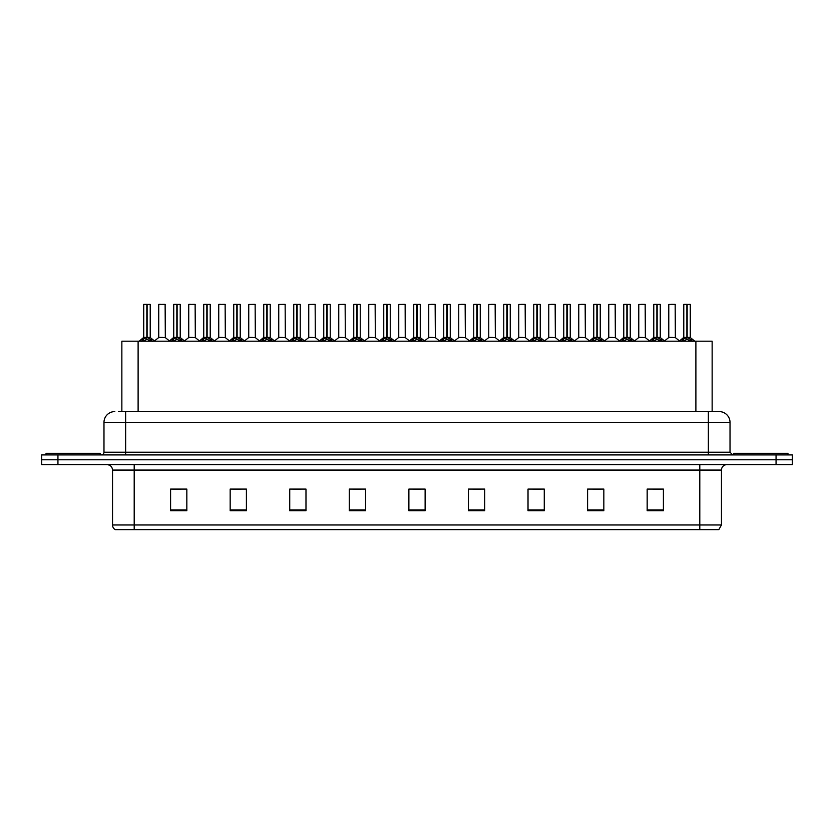 <?xml version="1.0" encoding="UTF-8"?>
<svg xmlns="http://www.w3.org/2000/svg" width="834" height="834" viewBox="0 0 834 834"><rect width="100%" height="100%" fill="white"/><g stroke="black" fill="none" stroke-linecap="round" stroke-linejoin="round"><path stroke-width="1.25" d="M121.858 411.589L121.858 341.179L712.142 341.179L712.142 411.589M721.462 524.982L718.814 529.642L699.799 529.642L699.799 524.982L721.462 524.982L721.462 470.074A5.411 5.411 0 0 1 726.883 464.653M699.799 529.642L115.186 529.642A5.411 5.411 0 0 1 112.538 524.982L112.538 470.074C112.215 466.779 110.411 464.976 107.117 464.653M792.3 464.653L792.3 459.784L41.7 459.784L41.7 464.653L57.942 464.653L57.942 459.784L41.7 459.784L41.7 454.905L57.942 454.905L57.942 459.784L792.3 459.784L792.3 464.653L57.942 464.653M663.405 510.742L663.405 489.078L647.163 489.078L647.163 510.742L663.405 510.742M603.837 510.742L603.837 489.078L587.595 489.078L587.595 510.742L603.837 510.742M544.268 510.742L544.268 489.078L528.016 489.078L528.016 510.742L544.268 510.742M484.7 510.742L484.7 489.078L468.447 489.078L468.447 510.742L484.7 510.742M186.837 510.742L186.837 489.078L170.595 489.078L170.595 510.742L186.837 510.742M246.405 510.742L246.405 489.078L230.163 489.078L230.163 510.742L246.405 510.742M305.984 510.742L305.984 489.078L289.732 489.078L289.732 510.742L305.984 510.742M365.553 510.742L365.553 489.078L349.3 489.078L349.3 510.742L365.553 510.742M425.121 510.742L425.121 489.078L408.879 489.078L408.879 510.742L425.121 510.742M532.947 489.193L541.068 489.193M592.953 489.193L601.074 489.193M652.959 489.193L661.081 489.193M352.938 489.193L361.059 489.193M292.932 489.193L301.053 489.193M232.926 489.193L241.047 489.193M172.919 489.193L181.041 489.193M472.941 489.193L481.062 489.193M412.934 489.193L421.066 489.193M118.855 411.589L719.189 411.589A10.832 10.832 0 0 1 730.021 422.411L730.021 452.205L732.732 454.905M118.605 411.589L125.642 411.589L125.642 422.411L103.979 422.411L103.979 452.205A2.711 2.711 0 0 1 101.268 454.905M114.811 411.589A10.832 10.832 0 0 0 103.979 422.411M792.3 454.905L792.3 459.784L792.3 454.905L57.942 454.905M730.021 422.411L708.358 422.411L708.358 411.589L719.189 411.589M141.321 341.314L143.292 339.229L146.836 337.436L146.836 339.323L146.93 336.853L152.643 341.314M143.729 304.462L146.847 304.358L143.729 304.462L143.729 337.395L146.836 337.436M150.224 304.462L147.118 304.462L147.118 337.395L150.224 337.395L150.224 304.462L143.834 304.358M147.118 304.462L150.12 304.358M146.836 304.462L146.836 337.395L143.729 337.395L139.215 341.179M147.118 304.358L147.118 337.436M150.673 341.189L147.118 339.323M146.836 339.323L143.292 341.189M146.847 304.358L146.836 337.395M146.93 304.358L145.898 304.358M162.797 337.395L158.637 337.603L165.33 337.603L165.122 304.358L158.731 304.462L158.731 337.395L162.119 337.395M160.899 304.358L158.835 304.358M100.184 454.905L100.184 453.289L46.037 453.289L46.037 454.905M171.324 341.314L173.295 339.229L176.839 337.436L176.839 339.323L176.933 336.853L182.646 341.314M173.733 304.462L176.839 304.358L173.733 304.462L173.733 337.395L176.839 337.436M180.227 304.462L177.121 304.462L177.121 337.395L180.227 337.395L180.227 304.462L173.837 304.358M177.121 304.462L180.123 304.358M176.839 304.462L176.839 337.395L173.733 337.395L169.219 341.179M177.121 304.358L177.121 337.436M180.676 341.189L177.121 339.323M176.839 339.323L173.295 341.189M176.839 304.358L176.839 337.395M176.933 304.358L175.901 304.358M201.328 341.314L203.298 339.229L206.842 337.436L206.842 339.323L206.936 336.853L212.649 341.314M203.736 304.462L206.842 304.358L203.736 304.462L203.736 337.395L206.842 337.436M210.231 304.462L207.124 304.462L207.124 337.395L210.231 337.395L210.231 304.462L203.84 304.358M207.124 304.462L210.126 304.358M206.842 304.462L206.842 337.395L203.736 337.395L199.222 341.179M207.124 304.358L207.124 337.436M210.679 341.189L207.124 339.323M206.842 339.323L203.298 341.189M206.842 304.358L206.842 337.395M206.936 304.358L205.904 304.358M231.32 341.314L233.291 339.229L236.846 337.436L236.846 339.323L236.939 336.853L242.642 341.314M233.739 304.462L236.846 304.358L233.739 304.462L233.739 337.395L236.846 337.436M240.234 304.462L237.127 304.462L237.127 337.395L240.234 337.395L240.234 304.462L233.843 304.358M237.127 304.462L240.129 304.358M236.846 304.462L236.846 337.395L233.739 337.395L229.225 341.179M237.127 304.358L237.127 337.436M240.682 341.189L237.127 339.323M236.846 339.323L233.291 341.189M236.846 304.358L236.846 337.395M236.939 304.358L235.907 304.358M261.323 341.314L263.294 339.229L266.849 337.436L266.849 339.323L266.943 336.853L272.645 341.314M263.742 304.462L266.849 304.358L263.742 304.462L263.742 337.395L266.849 337.436M270.237 304.462L267.13 304.462L267.13 337.395L270.237 337.395L270.237 304.462L263.846 304.358M267.13 304.462L270.133 304.358M266.849 304.462L266.849 337.395L263.742 337.395L259.228 341.179M267.13 304.358L267.13 337.436M270.675 341.189L267.13 339.323M266.849 339.323L263.294 341.189M266.849 304.358L266.849 337.395M266.943 304.358L265.9 304.358M192.8 337.395L188.63 337.603L195.333 337.603L195.125 304.358L188.734 304.462L188.734 337.395L192.122 337.395M190.903 304.358L188.838 304.358M222.803 337.395L218.633 337.603L225.336 337.603L225.128 304.358L218.737 304.462L218.737 337.395L222.125 337.395M220.906 304.358L218.842 304.358M252.806 337.395L248.636 337.603L255.34 337.603L255.131 304.358L248.74 304.462L248.74 337.395L252.129 337.395M787.963 454.905L787.963 453.289L733.816 453.289L733.816 454.905M291.327 341.314L293.297 339.229L296.852 337.436L296.852 339.323L296.946 336.853L302.648 341.314M293.745 304.462L296.852 304.358L293.745 304.462L293.745 337.395L296.852 337.436M300.24 304.462L297.133 304.462L297.133 337.395L300.24 337.395L300.24 304.462L293.849 304.358M297.133 304.462L300.136 304.358M296.852 304.462L296.852 337.395L293.745 337.395L289.221 341.179M297.123 304.358L297.133 337.436M300.678 341.189L297.133 339.323M296.852 339.323L293.297 341.189M296.852 304.358L296.852 337.395M296.946 304.358L295.903 304.358M321.33 341.314L323.3 339.229L326.855 337.436L326.855 339.323L326.949 336.853L332.651 341.314M323.748 304.462L326.855 304.358L323.748 304.462L323.748 337.395L326.855 337.436M330.243 304.462L327.137 304.462L327.137 337.395L330.243 337.395L330.243 304.462L323.853 304.358M327.137 304.462L330.139 304.358M326.855 304.462L326.855 337.395L323.748 337.395L319.224 341.179M327.126 304.358L327.137 337.436M330.681 341.189L327.137 339.323M326.855 339.323L323.3 341.189M326.855 304.358L326.855 337.395M326.949 304.358L325.906 304.358M351.333 341.314L353.303 339.229L356.858 337.436L356.858 339.323L356.952 336.853L362.654 341.314M353.741 304.462L356.858 304.358L353.741 304.462L353.741 337.395L356.858 337.436M360.246 304.462L357.14 304.462L357.14 337.395L360.246 337.395L360.246 304.462L353.856 304.358M357.14 304.462L360.132 304.358M356.858 304.462L356.858 337.395L353.752 337.395L349.227 341.179M357.129 304.358L357.14 337.436M360.684 341.189L357.14 339.323M356.858 339.323L353.303 341.189M356.858 304.358L356.858 337.395M356.952 304.358L355.909 304.358M282.809 337.395L278.639 337.603L285.343 337.603L285.134 304.358L278.744 304.462L278.744 337.395L282.132 337.395M312.813 337.395L308.643 337.603L315.335 337.603L315.137 304.358L308.747 304.462L308.747 337.395L312.135 337.395M342.816 337.395L338.646 337.603L345.339 337.603L345.13 304.358L338.75 304.462L338.75 337.395L342.138 337.395M381.336 341.314L383.306 339.229L386.851 337.436L386.851 339.323L386.955 336.853L392.658 341.314M383.744 304.462L386.861 304.358L383.744 304.462L383.744 337.395L386.851 337.436M390.249 304.462L387.143 304.462L387.143 337.395L390.249 337.395L390.249 304.462L383.859 304.358M387.143 304.462L390.135 304.358M386.851 304.462L386.851 337.395L383.755 337.395L379.23 341.179M387.132 304.358L387.143 337.436M390.687 341.189L387.143 339.323M386.851 339.323L383.306 341.189M386.861 304.358L386.851 337.395M386.955 304.358L385.913 304.358M411.339 341.314L413.31 339.229L416.854 337.436L416.854 339.323L416.948 336.853L422.661 341.314M413.747 304.462L416.864 304.358L413.747 304.462L413.747 337.395L416.854 337.436M420.253 304.462L417.146 304.462L417.146 337.395L420.253 337.395L420.253 304.462L413.862 304.358M417.146 304.462L420.138 304.358M416.854 304.462L416.854 337.395L413.747 337.395L409.233 341.179M417.136 304.358L417.146 337.436M420.69 341.189L417.146 339.323M416.854 339.323L413.31 341.189M416.864 304.358L416.854 337.395M416.948 304.358L415.916 304.358M441.342 341.314L443.313 339.229L446.857 337.436L446.857 339.323L446.951 336.853L452.664 341.314M443.751 304.462L446.868 304.358L443.751 304.462L443.751 337.395L446.857 337.436M450.256 304.462L447.149 304.462L447.149 337.395L450.256 337.395L450.256 304.462L443.865 304.358M447.149 304.462L450.141 304.358M446.857 304.462L446.857 337.395L443.751 337.395L439.237 341.179M447.139 304.358L447.149 337.436M450.694 341.189L447.149 339.323M446.857 339.323L443.313 341.189M446.868 304.358L446.857 337.395M446.951 304.358L445.919 304.358M471.346 341.314L473.316 339.229L476.86 337.436L476.86 339.323L476.954 336.853L482.667 341.314M473.754 304.462L476.871 304.358L473.754 304.462L473.754 337.395L476.86 337.436M480.259 304.462L477.142 304.462L477.142 337.395L480.259 337.395L480.259 304.462L473.868 304.358M477.142 304.462L480.144 304.358M476.86 304.462L476.86 337.395L473.754 337.395L469.24 341.179M477.142 304.358L477.142 337.436M480.697 341.189L477.142 339.323M476.86 339.323L473.316 341.189M476.871 304.358L476.86 337.395M476.954 304.358L475.922 304.358M501.349 341.314L503.319 339.229L506.863 337.436L506.863 339.323L506.957 336.853L512.67 341.314M503.757 304.462L506.874 304.358L503.757 304.462L503.757 337.395L506.863 337.436M510.252 304.462L507.145 304.462L507.145 337.395L510.252 337.395L510.252 304.462L503.861 304.358M507.145 304.462L510.147 304.358M506.863 304.462L506.863 337.395L503.757 337.395L499.243 341.179M507.145 304.358L507.145 337.436M510.7 341.189L507.145 339.323M506.863 339.323L503.319 341.189M506.874 304.358L506.863 337.395M506.957 304.358L505.925 304.358M372.819 337.395L368.649 337.603L375.342 337.603L375.133 304.358L368.743 304.462L368.743 337.395L372.141 337.395M405.241 337.395L405.136 304.358L398.746 304.462L398.746 337.395L402.144 337.395M402.822 337.395L398.746 337.395L394.503 340.97M432.825 337.395L428.655 337.603L435.348 337.603L435.139 304.358L428.749 304.462L428.749 337.395L432.148 337.395M433.086 304.358L430.917 304.358M462.828 337.395L458.658 337.603L465.351 337.603L465.143 304.358L458.752 304.462L458.752 337.395L462.14 337.395M463.089 304.358L460.921 304.358M492.821 337.395L488.661 337.603L495.354 337.603L495.146 304.358L488.755 304.462L488.755 337.395L492.143 337.395M493.092 304.358L490.924 304.358M531.352 341.314L533.322 339.229L536.867 337.436L536.867 339.323L536.96 336.853L542.673 341.314M533.76 304.462L536.877 304.358L533.76 304.462L533.76 337.395L536.867 337.436M540.255 304.462L537.148 304.462L537.148 337.395L540.255 337.395L540.255 304.462L533.864 304.358M537.148 304.462L540.151 304.358M536.867 304.462L536.867 337.395L533.76 337.395L529.246 341.179M537.148 304.358L537.148 337.436M540.703 341.189L537.148 339.323M536.867 339.323L533.322 341.189M536.877 304.358L536.867 337.395M536.96 304.358L535.928 304.358M561.355 341.314L563.325 339.229L566.87 337.436L566.87 339.323L566.964 336.853L572.677 341.314M563.763 304.462L566.87 304.358L563.763 304.462L563.763 337.395L566.87 337.436M570.258 304.462L567.151 304.462L567.151 337.395L570.258 337.395L570.258 304.462L563.867 304.358M567.151 304.462L570.154 304.358M566.87 304.462L566.87 337.395L563.763 337.395L559.249 341.179M567.151 304.358L567.151 337.436M570.706 341.189L567.151 339.323M566.87 339.323L563.325 341.189M566.87 304.358L566.87 337.395M566.964 304.358L565.932 304.358M591.358 341.314L593.318 339.229L596.873 337.436L596.873 339.323L596.967 336.853L602.68 341.314M593.766 304.462L596.873 304.358L593.766 304.462L593.766 337.395L596.873 337.436M600.261 304.462L597.154 304.462L597.154 337.395L600.261 337.395L600.261 304.462L593.871 304.358M597.154 304.462L600.157 304.358M596.873 304.462L596.873 337.395L593.766 337.395L589.252 341.179M597.154 304.358L597.154 337.436M600.709 341.189L597.154 339.323M596.873 339.323L593.318 341.189M596.873 304.358L596.873 337.395M596.967 304.358L595.935 304.358M621.351 341.314L623.321 339.229L626.876 337.436L626.876 339.323L626.97 336.853L632.672 341.314M623.769 304.462L626.876 304.358L623.769 304.462L623.769 337.395L626.876 337.436M630.264 304.462L627.158 304.462L627.158 337.395L630.264 337.395L630.264 304.462L623.874 304.358M627.158 304.462L630.16 304.358M626.876 304.462L626.876 337.395L623.769 337.395L619.255 341.179M627.158 304.358L627.158 337.436M630.702 341.189L627.158 339.323M626.876 339.323L623.321 341.189M626.876 304.358L626.876 337.395M626.97 304.358L625.938 304.358M651.354 341.314L653.324 339.229L656.879 337.436L656.879 339.323L656.973 336.853L662.676 341.314M653.773 304.462L656.879 304.358L653.773 304.462L653.773 337.395L656.879 337.436M660.267 304.462L657.161 304.462L657.161 337.395L660.267 337.395L660.267 304.462L653.877 304.358M657.161 304.462L660.163 304.358M656.879 304.462L656.879 337.395L653.773 337.395L649.259 341.179M657.161 304.358L657.161 337.436M660.705 341.189L657.161 339.323M656.879 339.323L653.324 341.189M656.879 304.358L656.879 337.395M656.973 304.358L655.931 304.358M681.357 341.314L683.327 339.229L686.882 337.436L686.882 339.323L686.976 336.853L692.679 341.314M683.776 304.462L686.882 304.358L683.776 304.462L683.776 337.395L686.882 337.436M690.271 304.462L687.164 304.462L687.164 337.395L690.271 337.395L690.271 304.462L683.88 304.358M687.164 304.462L690.166 304.358M686.882 304.462L686.882 337.395L683.776 337.395L679.251 341.179M687.153 304.358L687.164 337.436M690.708 341.189L687.164 339.323M686.882 339.323L683.327 341.189M686.882 304.358L686.882 337.395M686.976 304.358L685.934 304.358M522.824 337.395L518.665 337.603L525.357 337.603L525.149 304.358L518.758 304.462L518.758 337.395L522.147 337.395M523.095 304.358L520.927 304.358M552.827 337.395L548.657 337.603L555.361 337.603L555.152 304.358L548.762 304.462L548.762 337.395L552.15 337.395M553.098 304.358L550.93 304.358M582.83 337.395L578.66 337.603L585.364 337.603L585.155 304.358L578.765 304.462L578.765 337.395L582.153 337.395M583.091 304.358L580.933 304.358M612.834 337.395L608.664 337.603L615.367 337.603L615.158 304.358L608.768 304.462L608.768 337.395L612.156 337.395M613.094 304.358L610.936 304.358M642.837 337.395L638.667 337.603L645.37 337.603L645.162 304.358L638.771 304.462L638.771 337.395L642.159 337.395M643.097 304.358L640.939 304.358M672.84 337.395L668.67 337.603L675.363 337.603L675.165 304.358L668.774 304.462L668.774 337.395L672.162 337.395M673.101 304.358L670.932 304.358M138.11 411.589L138.11 341.179M695.89 411.589L695.89 341.179M699.799 464.653L699.799 470.074L112.538 470.074M721.462 470.074L699.799 470.074L699.799 524.982L134.201 524.982L134.201 529.642M112.538 524.982L134.201 524.982L134.201 464.653M776.058 464.653L776.058 454.905M425.121 509.991L408.879 509.991M365.553 509.991L349.3 509.991M305.984 509.991L289.732 509.991M246.405 509.991L230.163 509.991M186.837 509.991L170.595 509.991M484.7 509.991L468.447 509.991M544.268 509.991L528.016 509.991M603.837 509.991L587.595 509.991M663.405 509.991L647.163 509.991M125.642 454.905L125.642 452.205L730.021 452.205M103.979 452.205L125.642 452.205L125.642 422.411L708.358 422.411L708.358 454.905M146.482 337.603L143.636 337.603M147.118 337.395L150.224 337.395L147.482 337.603M150.673 339.229L150.673 341.179M151.235 339.719L151.235 341.179M142.718 339.719L142.718 341.179M143.292 339.229L143.292 341.179M165.226 304.462L158.731 304.462M176.485 337.603L173.628 337.603M177.121 337.395L180.227 337.395L177.475 337.603M180.676 339.229L180.676 341.179M181.239 339.719L181.239 341.179M172.721 339.719L172.721 341.179M173.295 339.229L173.295 341.179M206.488 337.603L203.632 337.603M207.124 337.395L210.231 337.395L207.478 337.603M210.679 339.229L210.679 341.179M211.242 339.719L211.242 341.179M202.725 339.719L202.725 341.179M203.298 339.229L203.298 341.179M236.491 337.603L233.635 337.603M237.127 337.395L240.234 337.395L237.482 337.603M240.682 339.229L240.682 341.179M241.245 339.719L241.245 341.179M232.728 339.719L232.728 341.179M233.291 339.229L233.291 341.179M266.494 337.603L263.638 337.603M267.13 337.395L270.237 337.395L267.485 337.603M270.675 339.229L270.675 341.179M271.248 339.719L271.248 341.179M262.731 339.719L262.731 341.179M263.294 339.229L263.294 341.179M195.229 304.462L188.734 304.462M225.232 304.462L218.737 304.462M255.235 304.462L248.74 304.462M296.497 337.603L293.641 337.603M297.133 337.395L300.24 337.395L297.488 337.603M300.678 339.229L300.678 341.179M301.251 339.719L301.251 341.179M292.734 339.719L292.734 341.179M293.297 339.229L293.297 341.179M326.49 337.603L323.644 337.603M327.137 337.395L330.243 337.395L327.491 337.603M330.681 339.229L330.681 341.179M331.254 339.719L331.254 341.179M322.737 339.719L322.737 341.179M323.3 339.229L323.3 341.179M356.493 337.603L353.647 337.603M357.14 337.395L360.246 337.395L357.494 337.603M360.684 339.229L360.684 341.179M361.258 339.719L361.258 341.179M352.74 339.719L352.74 341.179M353.303 339.229L353.303 341.179M285.238 304.462L278.744 304.462M315.242 304.462L308.747 304.462M345.245 304.462L338.75 304.462M386.496 337.603L383.65 337.603M387.143 337.395L390.249 337.395L387.497 337.603M390.687 339.229L390.687 341.179M391.261 339.719L391.261 341.179M382.733 339.719L382.733 341.179M383.306 339.229L383.306 341.179M416.5 337.603L413.654 337.603M417.146 337.395L420.253 337.395L417.5 337.603M420.69 339.229L420.69 341.179M421.264 339.719L421.264 341.179M412.736 339.719L412.736 341.179M413.31 339.229L413.31 341.179M446.503 337.603L443.657 337.603M447.149 337.395L450.245 337.395L447.504 337.603M450.694 339.229L450.694 341.179M451.267 339.719L451.267 341.179M442.739 339.719L442.739 341.179M443.313 339.229L443.313 341.179M476.506 337.603L473.66 337.603M477.142 337.395L480.248 337.395L477.507 337.603M480.697 339.229L480.697 341.179M481.26 339.719L481.26 341.179M472.742 339.719L472.742 341.179M473.316 339.229L473.316 341.179M506.509 337.603L503.663 337.603M507.145 337.395L510.252 337.395L507.51 337.603M510.7 339.229L510.7 341.179M511.263 339.719L511.263 341.179M502.746 339.719L502.746 341.179M503.319 339.229L503.319 341.179M375.248 304.462L368.743 304.462M405.251 337.395L398.652 337.603M405.251 304.462L398.746 304.462M435.254 304.462L428.749 304.462M465.257 304.462L458.752 304.462M495.25 304.462L488.755 304.462M536.512 337.603L533.666 337.603M537.148 337.395L540.255 337.395L537.503 337.603M540.703 339.229L540.703 341.179M541.266 339.719L541.266 341.179M532.749 339.719L532.749 341.179M533.322 339.229L533.322 341.179M566.515 337.603L563.659 337.603M567.151 337.395L570.258 337.395L567.506 337.603M570.706 339.229L570.706 341.179M571.269 339.719L571.269 341.179M562.752 339.719L562.752 341.179M563.325 339.229L563.325 341.179M596.519 337.603L593.662 337.603M597.154 337.395L600.261 337.395L597.509 337.603M600.709 339.229L600.709 341.179M601.272 339.719L601.272 341.179M592.755 339.719L592.755 341.179M593.318 339.229L593.318 341.179M626.522 337.603L623.665 337.603M627.158 337.395L630.264 337.395L627.512 337.603M630.702 339.229L630.702 341.179M631.275 339.719L631.275 341.179M622.758 339.719L622.758 341.179M623.321 339.229L623.321 341.179M656.525 337.603L653.668 337.603M657.161 337.395L660.267 337.395L657.515 337.603M660.705 339.229L660.705 341.179M661.279 339.719L661.279 341.179M652.761 339.719L652.761 341.179M653.324 339.229L653.324 341.179M686.518 337.603L683.671 337.603M687.164 337.395L690.271 337.395L687.518 337.603M690.708 339.229L690.708 341.179M691.282 339.719L691.282 341.179M682.765 339.719L682.765 341.179M683.327 339.229L683.327 341.179M525.253 304.462L518.758 304.462M555.256 304.462L548.762 304.462M585.26 304.462L578.765 304.462M615.263 304.462L608.768 304.462M645.266 304.462L638.771 304.462M675.269 304.462L668.774 304.462M150.328 337.603L154.749 341.179M158.637 337.603L154.478 340.97M165.33 337.603L169.479 340.97M180.332 337.603L184.741 341.179M210.335 337.603L214.745 341.179M240.338 337.603L244.748 341.179M270.341 337.603L274.751 341.179M188.63 337.603L184.481 340.97M195.333 337.603L199.482 340.97M218.633 337.603L214.484 340.97M225.336 337.603L229.486 340.97M248.636 337.603L244.487 340.97M255.34 337.603L259.489 340.97M300.334 337.603L304.754 341.179M330.337 337.603L334.757 341.179M360.34 337.603L364.76 341.179M278.639 337.603L274.49 340.97M285.343 337.603L289.492 340.97M308.643 337.603L304.493 340.97M315.335 337.603L319.495 340.97M338.646 337.603L334.497 340.97M345.339 337.603L349.498 340.97M390.343 337.603L394.763 341.179M420.346 337.603L424.767 341.179M450.35 337.603L454.77 341.179M480.353 337.603L484.773 341.179M510.356 337.603L514.776 341.179M368.649 337.603L364.5 340.97M375.342 337.603L379.501 340.97M405.345 337.603L409.504 340.97M428.655 337.603L424.496 340.97M435.348 337.603L439.497 340.97M458.658 337.603L454.499 340.97M465.351 337.603L469.5 340.97M488.661 337.603L484.502 340.97M495.354 337.603L499.503 340.97M540.359 337.603L544.779 341.179M570.362 337.603L574.772 341.179M600.365 337.603L604.775 341.179M630.368 337.603L634.778 341.179M660.372 337.603L664.781 341.179M690.364 337.603L694.785 341.179M518.665 337.603L514.505 340.97M525.357 337.603L529.507 340.97M548.657 337.603L544.508 340.97M555.361 337.603L559.51 340.97M578.66 337.603L574.511 340.97M585.364 337.603L589.513 340.97M608.664 337.603L604.514 340.97M615.367 337.603L619.516 340.97M638.667 337.603L634.518 340.97M645.37 337.603L649.519 340.97M668.67 337.603L664.521 340.97M675.363 337.603L679.522 340.97"/></g></svg>
